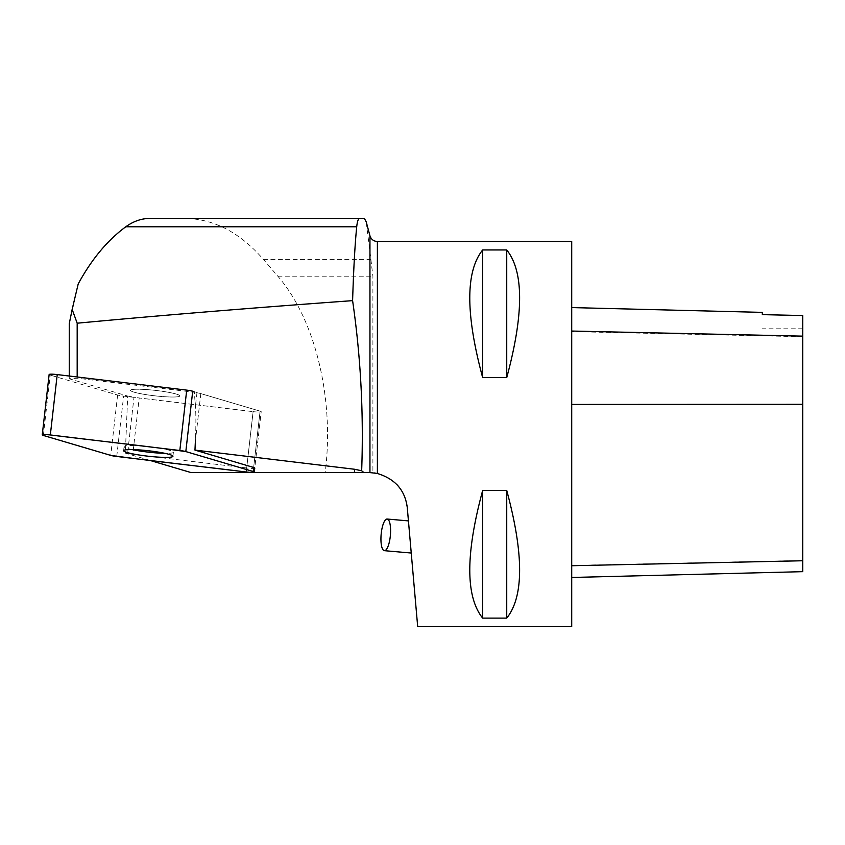 <?xml version="1.0" encoding="UTF-8"?>
<svg xmlns="http://www.w3.org/2000/svg" width="845" height="845" viewBox="0 0 845 845"><rect width="100%" height="100%" fill="white"/><g stroke="black" fill="none" stroke-linecap="round" stroke-linejoin="round"><path stroke-width="0.63" stroke-dasharray="4.22 3.17" d="M134.08 389.313A24.822 2.725 -173.5 0 0 130.51 390.305A24.822 2.725 -173.5 0 0 154.857 395.83A24.822 2.725 -173.5 0 0 179.827 395.935A24.822 2.725 -173.5 0 0 161.955 391.246A24.822 2.725 -173.5 0 0 134.08 389.313M192.713 391.214L260.091 411.145A7.637 0.834 6.5 0 1 261.2 411.716A7.637 0.834 6.5 0 1 253.109 411.642L123.623 396.104A7.637 0.834 6.5 0 1 117.624 395.027L50.246 375.085A7.637 0.834 6.5 0 1 49.137 374.515M69.248 376.036L69.248 378.771L77.18 378.211L194.329 392.27L195.417 406.234C196.061 414.81 196.051 426.524 195.364 441.354L200.814 393.612L260.091 411.145L253.658 467.475L260.091 411.145A7.637 0.834 -173.5 0 1 261.2 411.716L254.767 468.045A7.637 0.834 6.5 0 1 246.687 467.972L253.109 411.642L139.203 397.974L132.771 454.304L246.687 467.972M69.248 323.762L78.215 283.909M149.797 218.433L185.161 218.433C213.848 218.844 239.938 232.502 263.429 259.426L277.815 276.209C315.322 319.22 334.631 399.294 325.156 472.545L374.567 472.957M190.949 472.545L325.156 472.545M150.209 460.483L125.335 453.131L127.69 396.062L69.248 378.771M77.18 376.986L77.18 378.211M263.429 259.426L370.881 259.426L366.212 221.865M377.388 241.501L377.388 473.485L375.18 473.052M370.881 259.426L372.899 276.209L372.899 472.746M377.388 473.485L389.122 478.259L396.928 484.618M398.449 486.329L399.315 487.407M401.364 490.301L404.829 497.124L407.279 507.687L417.683 626.567M132.771 454.304A11.555 1.267 6.5 0 1 127.574 453.533L133.996 397.203A11.555 1.267 -173.5 0 0 139.203 397.974M125.335 453.131L127.574 453.533M571.716 404.744L571.716 577.473L571.716 307.58L571.716 404.744L802.75 404.639L802.75 571.664M802.75 404.639L802.75 315.597L762.317 314.699L762.317 312.375M571.716 241.501L571.716 626.567M482.664 618.117C465.489 596.602 465.489 554.045 482.664 490.449L506.736 490.449C523.911 554.045 523.911 596.602 506.736 618.117L482.664 618.117L482.664 490.449M482.664 377.62C465.489 314.023 465.489 271.467 482.664 249.951L506.736 249.951C523.911 271.467 523.911 314.023 506.736 377.62L482.664 377.62L482.664 249.951M506.736 249.951L506.736 377.62M506.736 490.449L506.736 618.117M408.441 520.9L409.117 528.664M142.393 394.024A24.822 2.725 6.5 0 1 130.51 390.305A24.822 2.725 6.5 0 1 155.48 390.411A24.822 2.725 6.5 0 1 179.827 395.935A24.822 2.725 6.5 0 1 167.141 396.865A24.822 2.725 6.5 0 1 142.393 394.024M132.084 449.593A24.822 2.725 6.5 0 1 124.078 446.625A24.822 2.725 6.5 0 1 149.047 446.73A24.822 2.725 6.5 0 1 173.394 452.255A24.822 2.725 6.5 0 1 169.824 453.247A24.822 2.725 6.5 0 1 164.933 453.342M246.222 472.006L253.109 411.642A7.637 0.834 -173.5 0 0 261.2 411.716L254.767 468.045M127.69 396.062L133.996 397.203M200.814 393.612A11.555 1.267 -173.5 0 0 196.959 392.745L194.329 392.27M185.161 218.433L364.385 218.433M117.624 395.027L110.737 455.392M43.348 435.45L50.246 375.085M116.737 456.469L123.623 396.104M369.952 251.588L369.952 235.797M802.75 560.52L571.716 565.463M802.75 336.701L571.716 331.62M196.959 392.745L195.417 406.234M277.815 276.209L372.899 276.209M124.078 446.625L123.623 450.67M173.394 452.255L172.929 456.3M802.75 328.145L762.317 328.145"/><path stroke-width="1.27" d="M42.25 434.879L49.137 374.515A7.637 0.834 6.5 0 1 57.228 374.588L186.713 390.126A7.637 0.834 6.5 0 1 192.713 391.214L185.815 451.579A7.637 0.834 -173.5 0 0 179.827 450.501L50.33 434.953A7.637 0.834 -173.5 0 0 42.25 434.879A7.637 0.834 -173.5 0 0 43.348 435.45L110.737 455.392A7.637 0.834 -173.5 0 0 116.737 456.469L246.222 472.006A7.637 0.834 -173.5 0 0 254.303 472.091A7.637 0.834 -173.5 0 0 253.204 471.51L185.815 451.579M127.183 449.688A24.822 2.725 -173.5 0 0 123.623 450.67A24.822 2.725 -173.5 0 0 147.97 456.194A24.822 2.725 -173.5 0 0 172.929 456.3A24.822 2.725 -173.5 0 0 155.058 451.61A24.822 2.725 -173.5 0 0 127.183 449.688M369.952 235.797L369.952 472.556L377.388 473.485L377.388 241.501C373.627 241.279 371.145 239.367 369.952 235.797L366.212 221.865L364.385 218.433L359.79 218.433C358.312 218.475 357.287 221.263 356.717 226.798C355.006 243.55 353.632 268.161 352.597 300.64C252.359 307.876 160.55 315.396 77.18 323.202L72.152 309.407L69.248 323.762L69.248 376.036M72.152 309.407L78.215 283.909C91.577 259.33 107.431 240.297 125.778 226.798C133.436 221.263 141.442 218.475 149.797 218.433L359.79 218.433M195.364 441.354L194.963 450.1L354.689 469.271L354.319 472.545L190.949 472.545L150.209 460.483M77.18 323.202L77.18 376.986M352.597 300.64C360.73 356.674 363.751 413.385 361.66 470.781L354.689 469.271M354.319 472.545L363.889 472.545L361.66 470.781M363.889 472.545L369.952 472.556M375.18 473.052L374.567 472.957M377.388 241.501L571.716 241.501L571.716 626.567L417.683 626.567L407.279 507.687C405.146 490.332 395.185 478.925 377.388 473.485M396.928 484.618L398.449 486.329M399.315 487.407L401.364 490.301M253.204 471.51L253.658 467.475L194.963 450.1M253.658 467.475A7.637 0.834 6.5 0 1 254.767 468.045L254.303 472.091M571.716 577.473L802.75 571.664L802.75 315.544L762.317 314.636L762.317 312.375L571.716 307.58M482.664 249.951C465.489 271.467 465.489 314.023 482.664 377.62L506.736 377.62C523.911 314.023 523.911 271.467 506.736 249.951L482.664 249.951L482.664 377.62M482.664 490.449C465.489 554.045 465.489 596.602 482.664 618.117L506.736 618.117C523.911 596.602 523.911 554.045 506.736 490.449L482.664 490.449L482.664 618.117M506.736 618.117L506.736 490.449M506.736 377.62L506.736 249.951M409.117 528.664L408.441 520.9L387.147 519.031A15.886 4.647 95 0 1 390.443 527.026A15.886 4.647 95 0 1 390.39 535.265A15.886 4.647 95 0 1 384.38 550.676A15.886 4.647 95 0 1 381.137 534.452A15.886 4.647 95 0 1 387.147 519.031M164.933 453.342A24.822 2.725 6.5 0 1 135.96 450.343A24.822 2.725 6.5 0 1 132.084 449.593M110.727 455.381C153.41 461.349 201.448 466.398 246.212 472.006C253.141 472.672 255.465 472.503 253.194 471.51L185.837 451.579C143.143 445.621 95.105 440.572 50.341 434.964C43.412 434.298 41.088 434.457 43.359 435.45L110.727 455.381M57.228 374.588L50.33 434.953M179.827 450.501L186.713 390.126M125.778 226.798L356.717 226.798M802.75 560.753L571.716 565.727M802.75 404.322L571.716 404.428M802.75 336.13L571.716 331.039M411.251 553.031L384.38 550.676"/></g></svg>
